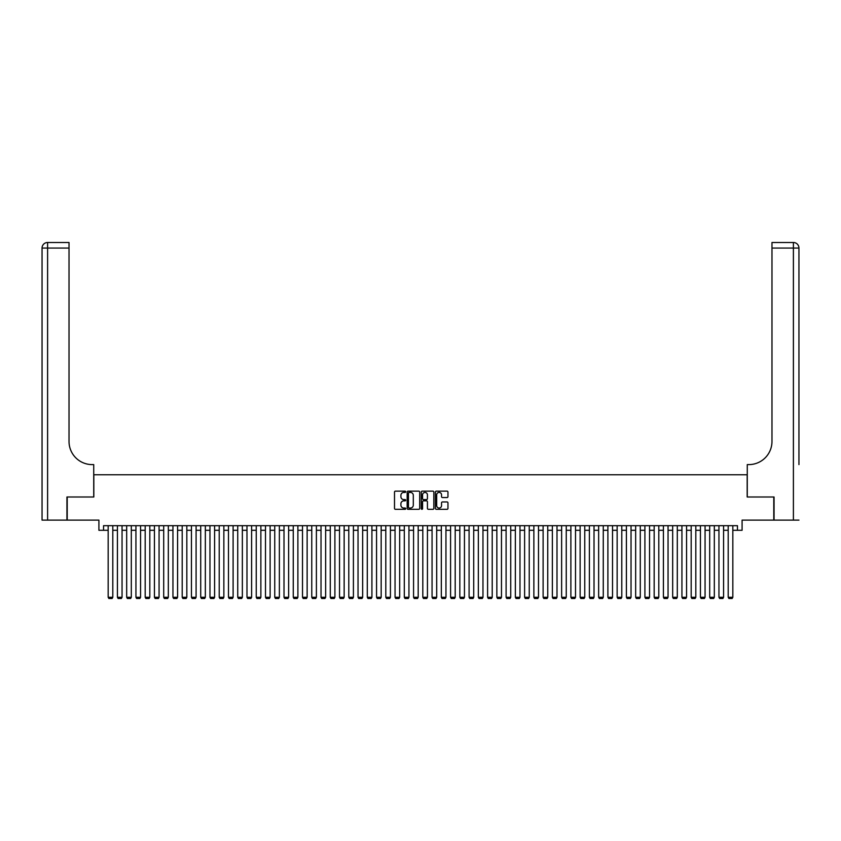 <?xml version="1.0" encoding="UTF-8"?>
<svg xmlns="http://www.w3.org/2000/svg" width="841" height="841" viewBox="0 0 841 841"><rect width="100%" height="100%" fill="white"/><g stroke="black" fill="none" stroke-linecap="round" stroke-linejoin="round"><path stroke-width="1.26" d="M405.698 491.775A0.631 0.631 0 0 0 405.057 491.144L395.407 491.144A0.904 0.904 0 0 0 394.503 492.048L394.503 508.395A0.904 0.904 0 0 0 395.407 509.31L405.057 509.31A0.631 0.631 0 0 0 405.698 508.668A0.631 0.631 0 0 0 405.057 508.038L403.806 508.038A2.912 2.912 0 0 1 400.905 505.126L400.905 503.77A2.912 2.912 0 0 1 403.806 500.858L405.057 500.858A0.631 0.631 0 0 0 405.698 500.227A0.631 0.631 0 0 0 405.057 499.586L403.806 499.586A2.912 2.912 0 0 1 400.905 496.684L400.905 495.317A2.912 2.912 0 0 1 403.806 492.416L405.057 492.416A0.631 0.631 0 0 0 405.698 491.775M447.044 497.546A0.904 0.904 0 0 0 447.959 496.642L447.959 492.048A0.904 0.904 0 0 0 447.044 491.144L436.332 491.144A0.904 0.904 0 0 0 435.417 492.048L435.417 508.395A0.904 0.904 0 0 0 436.332 509.31L447.044 509.31A0.904 0.904 0 0 0 447.959 508.395L447.959 502.855A0.904 0.904 0 0 0 447.044 501.951L442.461 501.951A0.904 0.904 0 0 0 441.546 502.855L441.546 505.609A2.428 2.428 0 0 1 439.118 508.038A2.428 2.428 0 0 1 436.689 505.609L436.689 494.844A2.428 2.428 0 0 1 439.118 492.416A2.428 2.428 0 0 1 441.546 494.844L441.546 496.642A0.904 0.904 0 0 0 442.461 497.546L447.044 497.546M103.548 530.303L103.548 525.678L737.452 525.678L737.452 530.303L742.088 530.303L742.088 520.116L773.783 520.116L773.783 496.989L747.176 496.989L747.176 474.776L93.824 474.776L93.824 496.989L67.217 496.989L67.217 520.116L98.912 520.116L98.912 530.303L108.174 530.303M419.701 492.048A0.904 0.904 0 0 0 418.797 491.144L408.074 491.144A0.904 0.904 0 0 0 407.17 492.048L407.17 508.395A0.904 0.904 0 0 0 408.074 509.31L418.797 509.31A0.904 0.904 0 0 0 419.701 508.395L419.701 492.048M422.203 491.144L432.926 491.144A0.904 0.904 0 0 1 433.83 492.048L433.83 508.395A0.904 0.904 0 0 1 432.926 509.31L428.332 509.31A0.904 0.904 0 0 1 427.428 508.395L427.428 501.772A0.904 0.904 0 0 0 426.513 500.858L423.475 500.858A0.904 0.904 0 0 0 422.571 501.772L422.571 508.668A0.631 0.631 0 0 1 421.93 509.31A0.631 0.631 0 0 1 421.299 508.668L421.299 492.048A0.904 0.904 0 0 1 422.203 491.144M112.799 530.303L117.425 530.303M122.05 530.303L126.676 530.303M131.312 530.303L135.937 530.303M140.563 530.303L145.188 530.303M149.814 530.303L154.439 530.303M159.065 530.303L163.701 530.303M168.326 530.303L172.952 530.303M177.577 530.303L182.203 530.303M186.828 530.303L191.454 530.303M196.09 530.303L200.715 530.303M205.341 530.303L209.966 530.303M214.592 530.303L219.217 530.303M223.853 530.303L228.479 530.303M233.104 530.303L237.73 530.303M242.355 530.303L246.981 530.303M251.606 530.303L256.242 530.303M260.868 530.303L265.493 530.303M270.119 530.303L274.744 530.303M279.37 530.303L284.006 530.303M288.631 530.303L293.257 530.303M297.882 530.303L302.508 530.303M307.133 530.303L311.759 530.303M316.395 530.303L321.02 530.303M325.646 530.303L330.271 530.303M334.897 530.303L339.522 530.303M344.148 530.303L348.784 530.303M353.409 530.303L358.035 530.303M362.66 530.303L367.286 530.303M371.911 530.303L376.547 530.303M381.173 530.303L385.798 530.303M390.424 530.303L395.049 530.303M399.675 530.303L404.3 530.303M408.936 530.303L413.562 530.303M418.187 530.303L422.813 530.303M427.438 530.303L432.064 530.303M436.7 530.303L441.325 530.303M445.951 530.303L450.576 530.303M455.202 530.303L459.827 530.303M464.453 530.303L469.089 530.303M473.714 530.303L478.34 530.303M482.965 530.303L487.591 530.303M492.216 530.303L496.852 530.303M501.478 530.303L506.103 530.303M510.729 530.303L515.354 530.303M519.98 530.303L524.605 530.303M529.241 530.303L533.867 530.303M538.492 530.303L543.118 530.303M547.743 530.303L552.369 530.303M556.994 530.303L561.63 530.303M566.256 530.303L570.881 530.303M575.507 530.303L580.132 530.303M584.758 530.303L589.394 530.303M594.019 530.303L598.645 530.303M603.27 530.303L607.896 530.303M612.521 530.303L617.147 530.303M621.783 530.303L626.408 530.303M631.034 530.303L635.659 530.303M640.285 530.303L644.91 530.303M649.546 530.303L654.172 530.303M658.797 530.303L663.423 530.303M668.048 530.303L672.674 530.303M677.299 530.303L681.935 530.303M686.561 530.303L691.186 530.303M695.812 530.303L700.437 530.303M705.063 530.303L709.688 530.303M714.324 530.303L718.95 530.303M723.575 530.303L728.201 530.303M732.826 530.303L737.452 530.303M409.073 492.416A0.631 0.631 0 0 0 408.442 493.047L408.442 507.396A0.631 0.631 0 0 0 409.073 508.038L410.397 508.038A2.912 2.912 0 0 0 413.299 505.126L413.299 495.317A2.912 2.912 0 0 0 410.397 492.416L409.073 492.416M427.428 494.886A2.428 2.428 0 0 0 424.999 492.458A2.428 2.428 0 0 0 422.571 494.886L422.571 498.681A0.904 0.904 0 0 0 423.475 499.586L426.513 499.586A0.904 0.904 0 0 0 427.428 498.681L427.428 494.886M112.799 525.678L112.799 597.299L108.174 597.299L108.174 525.678M112.799 597.299L112.105 598.508L108.867 598.508L108.174 597.299M66.944 496.989L93.729 496.989L93.729 464.6L92.163 464.6A23.138 23.138 0 0 1 69.025 441.462L69.025 248.053L47.601 248.053L47.601 520.116L66.944 520.116L66.944 496.989M47.601 520.116L42.05 520.116L42.05 248.053A5.551 5.551 0 0 1 47.601 242.492L69.025 242.492L69.025 248.053M92.163 464.6A23.138 23.138 0 0 1 69.025 441.462M47.601 242.492A5.551 5.551 0 0 0 42.05 248.053L47.601 248.053L47.601 242.492M798.95 520.116L774.056 520.116L774.056 496.989L747.271 496.989L747.271 464.6L748.837 464.6A23.138 23.138 0 0 0 771.975 441.462L771.975 242.492L793.399 242.492A5.551 5.551 0 0 1 798.95 248.053L798.95 464.6M748.837 464.6A23.138 23.138 0 0 0 771.975 441.462M798.95 248.053A5.551 5.551 0 0 0 793.399 242.492A5.551 5.551 0 0 1 798.95 248.053L771.975 248.053M122.05 525.678L122.05 597.299L117.425 597.299L117.425 525.678M122.05 597.299L121.356 598.508L118.118 598.508L117.425 597.299M131.312 525.678L131.312 597.299L126.676 597.299L126.676 525.678M131.312 597.299L130.618 598.508L127.369 598.508L126.676 597.299M140.563 525.678L140.563 597.299L135.937 597.299L135.937 525.678M140.563 597.299L139.869 598.508L136.631 598.508L135.937 597.299M149.814 525.678L149.814 597.299L145.188 597.299L145.188 525.678M149.814 597.299L149.12 598.508L145.882 598.508L145.188 597.299M159.065 525.678L159.065 597.299L154.439 597.299L154.439 525.678M159.065 597.299L158.371 598.508L155.133 598.508L154.439 597.299M168.326 525.678L168.326 597.299L163.701 597.299L163.701 525.678M168.326 597.299L167.632 598.508L164.394 598.508L163.701 597.299M177.577 525.678L177.577 597.299L172.952 597.299L172.952 525.678M177.577 597.299L176.883 598.508L173.645 598.508L172.952 597.299M186.828 525.678L186.828 597.299L182.203 597.299L182.203 525.678M186.828 597.299L186.134 598.508L182.896 598.508L182.203 597.299M196.09 525.678L196.09 597.299L191.454 597.299L191.454 525.678M196.09 597.299L195.396 598.508L192.158 598.508L191.454 597.299M205.341 525.678L205.341 597.299L200.715 597.299L200.715 525.678M205.341 597.299L204.647 598.508L201.409 598.508L200.715 597.299M214.592 525.678L214.592 597.299L209.966 597.299L209.966 525.678M214.592 597.299L213.898 598.508L210.66 598.508L209.966 597.299M223.853 525.678L223.853 597.299L219.217 597.299L219.217 525.678M223.853 597.299L223.159 598.508L219.911 598.508L219.217 597.299M233.104 525.678L233.104 597.299L228.479 597.299L228.479 525.678M233.104 597.299L232.41 598.508L229.173 598.508L228.479 597.299M242.355 525.678L242.355 597.299L237.73 597.299L237.73 525.678M242.355 597.299L241.661 598.508L238.424 598.508L237.73 597.299M251.606 525.678L251.606 597.299L246.981 597.299L246.981 525.678M251.606 597.299L250.912 598.508L247.674 598.508L246.981 597.299M260.868 525.678L260.868 597.299L256.242 597.299L256.242 525.678M260.868 597.299L260.174 598.508L256.936 598.508L256.242 597.299M270.119 525.678L270.119 597.299L265.493 597.299L265.493 525.678M270.119 597.299L269.425 598.508L266.187 598.508L265.493 597.299M279.37 525.678L279.37 597.299L274.744 597.299L274.744 525.678M279.37 597.299L278.676 598.508L275.438 598.508L274.744 597.299M288.631 525.678L288.631 597.299L284.006 597.299L284.006 525.678M288.631 597.299L287.937 598.508L284.7 598.508L284.006 597.299M297.882 525.678L297.882 597.299L293.257 597.299L293.257 525.678M297.882 597.299L297.188 598.508L293.951 598.508L293.257 597.299M307.133 525.678L307.133 597.299L302.508 597.299L302.508 525.678M307.133 597.299L306.439 598.508L303.202 598.508L302.508 597.299M316.395 525.678L316.395 597.299L311.759 597.299L311.759 525.678M316.395 597.299L315.701 598.508L312.453 598.508L311.759 597.299M325.646 525.678L325.646 597.299L321.02 597.299L321.02 525.678M325.646 597.299L324.952 598.508L321.714 598.508L321.02 597.299M334.897 525.678L334.897 597.299L330.271 597.299L330.271 525.678M334.897 597.299L334.203 598.508L330.965 598.508L330.271 597.299M344.148 525.678L344.148 597.299L339.522 597.299L339.522 525.678M344.148 597.299L343.454 598.508L340.216 598.508L339.522 597.299M353.409 525.678L353.409 597.299L348.784 597.299L348.784 525.678M353.409 597.299L352.715 598.508L349.478 598.508L348.784 597.299M362.66 525.678L362.66 597.299L358.035 597.299L358.035 525.678M362.66 597.299L361.966 598.508L358.729 598.508L358.035 597.299M371.911 525.678L371.911 597.299L367.286 597.299L367.286 525.678M371.911 597.299L371.217 598.508L367.98 598.508L367.286 597.299M381.173 525.678L381.173 597.299L376.547 597.299L376.547 525.678M381.173 597.299L380.479 598.508L377.241 598.508L376.547 597.299M390.424 525.678L390.424 597.299L385.798 597.299L385.798 525.678M390.424 597.299L389.73 598.508L386.492 598.508L385.798 597.299M399.675 525.678L399.675 597.299L395.049 597.299L395.049 525.678M399.675 597.299L398.981 598.508L395.743 598.508L395.049 597.299M408.936 525.678L408.936 597.299L404.3 597.299L404.3 525.678M408.936 597.299L408.242 598.508L404.994 598.508L404.3 597.299M418.187 525.678L418.187 597.299L413.562 597.299L413.562 525.678M418.187 597.299L417.493 598.508L414.256 598.508L413.562 597.299M427.438 525.678L427.438 597.299L422.813 597.299L422.813 525.678M427.438 597.299L426.744 598.508L423.507 598.508L422.813 597.299M436.7 525.678L436.7 597.299L432.064 597.299L432.064 525.678M436.7 597.299L436.006 598.508L432.758 598.508L432.064 597.299M445.951 525.678L445.951 597.299L441.325 597.299L441.325 525.678M445.951 597.299L445.257 598.508L442.019 598.508L441.325 597.299M455.202 525.678L455.202 597.299L450.576 597.299L450.576 525.678M455.202 597.299L454.508 598.508L451.27 598.508L450.576 597.299M464.453 525.678L464.453 597.299L459.827 597.299L459.827 525.678M464.453 597.299L463.759 598.508L460.521 598.508L459.827 597.299M473.714 525.678L473.714 597.299L469.089 597.299L469.089 525.678M473.714 597.299L473.02 598.508L469.783 598.508L469.089 597.299M482.965 525.678L482.965 597.299L478.34 597.299L478.34 525.678M482.965 597.299L482.271 598.508L479.034 598.508L478.34 597.299M492.216 525.678L492.216 597.299L487.591 597.299L487.591 525.678M492.216 597.299L491.522 598.508L488.285 598.508L487.591 597.299M501.478 525.678L501.478 597.299L496.852 597.299L496.852 525.678M501.478 597.299L500.784 598.508L497.546 598.508L496.852 597.299M510.729 525.678L510.729 597.299L506.103 597.299L506.103 525.678M510.729 597.299L510.035 598.508L506.797 598.508L506.103 597.299M519.98 525.678L519.98 597.299L515.354 597.299L515.354 525.678M519.98 597.299L519.286 598.508L516.048 598.508L515.354 597.299M529.241 525.678L529.241 597.299L524.605 597.299L524.605 525.678M529.241 597.299L528.547 598.508L525.299 598.508L524.605 597.299M538.492 525.678L538.492 597.299L533.867 597.299L533.867 525.678M538.492 597.299L537.798 598.508L534.561 598.508L533.867 597.299M547.743 525.678L547.743 597.299L543.118 597.299L543.118 525.678M547.743 597.299L547.049 598.508L543.812 598.508L543.118 597.299M556.994 525.678L556.994 597.299L552.369 597.299L552.369 525.678M556.994 597.299L556.3 598.508L553.063 598.508L552.369 597.299M566.256 525.678L566.256 597.299L561.63 597.299L561.63 525.678M566.256 597.299L565.562 598.508L562.324 598.508L561.63 597.299M575.507 525.678L575.507 597.299L570.881 597.299L570.881 525.678M575.507 597.299L574.813 598.508L571.575 598.508L570.881 597.299M584.758 525.678L584.758 597.299L580.132 597.299L580.132 525.678M584.758 597.299L584.064 598.508L580.826 598.508L580.132 597.299M594.019 525.678L594.019 597.299L589.394 597.299L589.394 525.678M594.019 597.299L593.326 598.508L590.088 598.508L589.394 597.299M603.27 525.678L603.27 597.299L598.645 597.299L598.645 525.678M603.27 597.299L602.577 598.508L599.339 598.508L598.645 597.299M612.521 525.678L612.521 597.299L607.896 597.299L607.896 525.678M612.521 597.299L611.827 598.508L608.59 598.508L607.896 597.299M621.783 525.678L621.783 597.299L617.147 597.299L617.147 525.678M621.783 597.299L621.089 598.508L617.841 598.508L617.147 597.299M631.034 525.678L631.034 597.299L626.408 597.299L626.408 525.678M631.034 597.299L630.34 598.508L627.102 598.508L626.408 597.299M640.285 525.678L640.285 597.299L635.659 597.299L635.659 525.678M640.285 597.299L639.591 598.508L636.353 598.508L635.659 597.299M649.546 525.678L649.546 597.299L644.91 597.299L644.91 525.678M649.546 597.299L648.842 598.508L645.604 598.508L644.91 597.299M658.797 525.678L658.797 597.299L654.172 597.299L654.172 525.678M658.797 597.299L658.104 598.508L654.866 598.508L654.172 597.299M668.048 525.678L668.048 597.299L663.423 597.299L663.423 525.678M668.048 597.299L667.355 598.508L664.117 598.508L663.423 597.299M677.299 525.678L677.299 597.299L672.674 597.299L672.674 525.678M677.299 597.299L676.606 598.508L673.368 598.508L672.674 597.299M686.561 525.678L686.561 597.299L681.935 597.299L681.935 525.678M686.561 597.299L685.867 598.508L682.629 598.508L681.935 597.299M695.812 525.678L695.812 597.299L691.186 597.299L691.186 525.678M695.812 597.299L695.118 598.508L691.88 598.508L691.186 597.299M705.063 525.678L705.063 597.299L700.437 597.299L700.437 525.678M705.063 597.299L704.369 598.508L701.131 598.508L700.437 597.299M714.324 525.678L714.324 597.299L709.688 597.299L709.688 525.678M714.324 597.299L713.631 598.508L710.382 598.508L709.688 597.299M723.575 525.678L723.575 597.299L718.95 597.299L718.95 525.678M723.575 597.299L722.882 598.508L719.644 598.508L718.95 597.299M732.826 525.678L732.826 597.299L728.201 597.299L728.201 525.678M732.826 597.299L732.133 598.508L728.895 598.508L728.201 597.299M793.399 520.116L793.399 242.492"/></g></svg>

